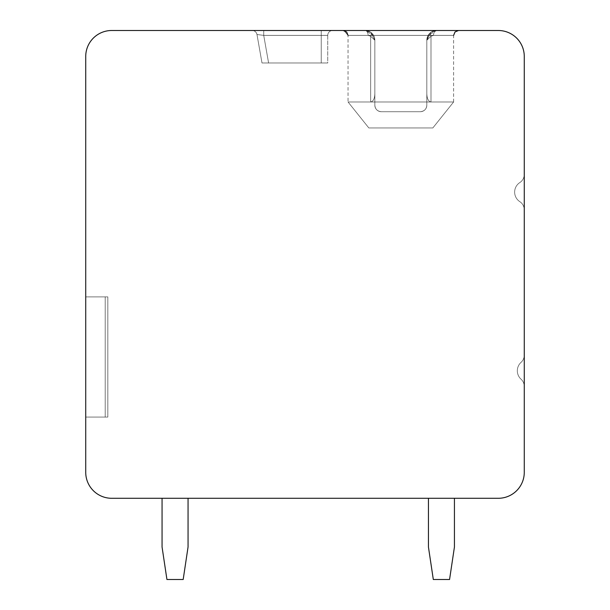 <?xml version="1.0" encoding="UTF-8"?>
<svg xmlns="http://www.w3.org/2000/svg" width="610" height="610" viewBox="0 0 610 610"><rect width="100%" height="100%" fill="white"/><g stroke="black" fill="none" stroke-linecap="round" stroke-linejoin="round"><path stroke-width="0.46" stroke-dasharray="3.05 2.29" d="M85.728 56.486A25.986 25.986 0 0 1 111.714 30.5L498.286 30.5A25.986 25.986 0 0 1 524.272 56.486L524.272 472.3A25.986 25.986 0 0 1 498.286 498.286L111.714 498.286A25.986 25.986 0 0 1 85.728 472.3L85.728 56.486M321.241 30.5L321.241 35.372L327.738 35.372L263.726 35.372L321.241 35.372L321.241 30.5L321.241 35.372L327.738 35.372A4.872 4.872 0 0 1 332.61 30.5A4.872 4.872 0 0 0 327.738 35.372L263.726 35.372L321.241 35.372L321.241 30.5L321.241 35.372L327.738 35.372L263.726 35.372L321.241 35.372L321.241 30.5L321.241 35.372L327.738 35.372A4.872 4.872 0 0 1 332.61 30.5A4.872 4.872 0 0 0 327.738 35.372L263.726 35.372L321.241 35.372L321.241 30.5L321.241 35.372L327.738 35.372L263.726 35.372L321.241 35.372L321.241 30.5L321.241 35.372L327.738 35.372A4.872 4.872 0 0 1 332.61 30.5A4.872 4.872 0 0 0 327.738 35.372L263.726 35.372L321.241 35.372L321.241 30.5L321.241 35.372L327.738 35.372L263.726 35.372L321.241 35.372L321.241 30.5L321.241 35.372L327.738 35.372A4.872 4.872 0 0 1 332.61 30.5A4.872 4.872 0 0 0 327.738 35.372L263.726 35.372L321.241 35.372L321.241 30.5L321.241 35.372L327.738 35.372L263.726 35.372L321.241 35.372L321.241 30.5L321.241 35.372L327.738 35.372A4.872 4.872 0 0 1 332.61 30.5A4.872 4.872 0 0 0 327.738 35.372L263.726 35.372L263.726 30.5L263.726 35.372L263.726 30.5L263.726 35.372L263.726 30.5L263.726 35.372L263.726 30.5L263.726 35.372L263.726 30.5L263.726 35.372L263.726 30.5L263.726 35.372L263.726 30.5L263.726 35.372L263.726 30.5L263.726 35.372L263.726 30.5L263.726 35.372L263.726 30.5L263.726 35.372L263.726 30.5L254.103 30.5L263.726 30.5L254.103 30.5L263.726 30.5L254.103 30.5L263.726 30.5L254.103 30.5L263.726 30.5L263.726 35.372L321.241 35.372L321.241 30.5L321.241 35.372L327.738 35.372A4.872 4.872 0 0 1 332.61 30.5A4.872 4.872 0 0 0 327.738 35.372A4.872 4.872 0 0 1 332.61 30.5A4.872 4.872 0 0 0 327.738 35.372A4.872 4.872 0 0 1 332.61 30.5A4.872 4.872 0 0 0 327.738 35.372A4.872 4.872 0 0 1 332.61 30.5A4.872 4.872 0 0 0 327.738 35.372A4.872 4.872 0 0 1 332.61 30.5A4.872 4.872 0 0 0 327.738 35.372A4.872 4.872 0 0 1 332.61 30.5A4.872 4.872 0 0 0 327.738 35.372A4.872 4.872 0 0 1 332.61 30.5A4.872 4.872 0 0 0 327.738 35.372A4.872 4.872 0 0 1 332.61 30.5A4.872 4.872 0 0 0 327.738 35.372A4.872 4.872 0 0 1 332.61 30.5A4.872 4.872 0 0 0 327.738 35.372A4.872 4.872 0 0 1 332.61 30.5A4.872 4.872 0 0 0 327.738 35.372A4.872 4.872 0 0 1 332.61 30.5A4.872 4.872 0 0 0 327.738 35.372L321.241 35.372L321.241 30.5L260.119 30.5L332.61 30.5L252.182 30.5A4.872 4.872 0 0 1 256.985 34.526L263.726 35.372L256.985 34.526L262.003 62.982L327.738 62.982L262.003 62.982L327.738 62.982L262.003 62.982L327.738 62.982L262.003 62.982L327.738 62.982L262.003 62.982L327.738 62.982L262.003 62.982L327.738 62.982L262.003 62.982L327.738 62.982L262.003 62.982L327.738 62.982L262.003 62.982L327.738 62.982L262.003 62.982L327.738 62.982L262.003 62.982L256.985 34.526L263.726 35.372L256.985 34.526L262.003 62.982L256.985 34.526L263.726 35.372L256.985 34.526L262.003 62.982L256.985 34.526L263.726 35.372L256.985 34.526L262.003 62.982L256.985 34.526L263.726 35.372L256.985 34.526L262.003 62.982L256.985 34.526L263.726 35.372L256.985 34.526L262.003 62.982L256.985 34.526L263.726 35.372L256.985 34.526L262.003 62.982L256.985 34.526L263.726 35.372L256.985 34.526L262.003 62.982L256.985 34.526L263.726 35.372L256.985 34.526L262.003 62.982L256.985 34.526L263.726 35.372L256.985 34.526L262.003 62.982L256.985 34.526L263.726 35.372L256.985 34.526L262.003 62.982L256.985 34.526L256.032 32.383M252.738 30.5L252.182 30.5A4.872 4.872 -90 0 1 256.985 34.526A4.872 4.872 0 0 0 252.281 30.5A4.872 4.872 0 0 1 256.985 34.526A4.872 4.872 -90 0 0 252.182 30.5A4.872 4.872 0 0 1 256.985 34.526A4.872 4.872 -90 0 0 252.182 30.5A4.872 4.872 0 0 1 256.985 34.526A4.872 4.872 -90 0 0 252.182 30.5A4.872 4.872 0 0 1 256.985 34.526A4.872 4.872 -90 0 0 252.182 30.5A4.872 4.872 0 0 1 256.985 34.526A4.872 4.872 -90 0 0 252.182 30.5A4.872 4.872 0 0 1 256.985 34.526A4.872 4.872 -90 0 0 252.182 30.5A4.872 4.872 0 0 1 256.985 34.526A4.872 4.872 -90 0 0 252.182 30.5A4.872 4.872 0 0 1 256.985 34.526A4.872 4.872 -90 0 0 252.182 30.5A4.872 4.872 0 0 1 256.985 34.526A4.872 4.872 -90 0 0 252.182 30.5A4.872 4.872 0 0 1 252.281 30.5A4.872 4.872 0 0 0 252.182 30.5A4.872 4.872 -90 0 1 256.985 34.526A4.872 4.872 -90 0 0 252.182 30.5A4.872 4.872 -90 0 1 256.985 34.526A4.872 4.872 -90 0 0 252.182 30.5A4.872 4.872 -90 0 1 256.985 34.526A4.872 4.872 -90 0 0 252.182 30.5A4.872 4.872 -90 0 1 256.985 34.526A4.872 4.872 -90 0 0 252.182 30.5A4.872 4.872 -90 0 1 256.985 34.526A4.872 4.872 -90 0 0 252.182 30.5A4.872 4.872 -90 0 1 256.985 34.526A4.872 4.872 -90 0 0 252.182 30.5L252.738 30.5M254.827 30.5L257.679 30.5L254.827 30.5M426.817 101.969L426.817 40.245A9.745 9.745 0 0 1 436.562 30.5L343.171 30.5L436.562 30.5L365.1 30.5L436.562 30.5L365.1 30.5L436.562 30.5L365.1 30.5L436.562 30.5L365.1 30.5L436.562 30.5L365.1 30.5L436.562 30.5L365.1 30.5L436.562 30.5L365.1 30.5L436.562 30.5L365.1 30.5L436.562 30.5L365.1 30.5L436.562 30.5L365.1 30.5L436.562 30.5L428.128 35.372L426.817 40.245A9.745 9.745 0 0 1 436.562 30.5L430.995 32.246L426.817 40.245A9.745 9.745 0 0 1 436.562 30.5L430.995 32.246A4.872 2.417 55.1 0 0 430.995 36.249L433.542 35.372L430.995 36.249L433.542 35.372L430.995 36.249L433.542 35.372L430.995 36.249L433.542 35.372L430.995 36.249L433.542 35.372L430.995 36.249L430.995 101.969L453.619 101.969L348.043 101.969L374.845 101.969L374.845 105.217A6.496 6.496 0 0 0 381.341 111.714L420.32 111.714A6.496 6.496 0 0 0 426.817 105.217L426.817 40.245L426.817 105.217C426.497 109.114 424.331 111.279 420.32 111.714A6.496 6.496 0 0 0 426.817 105.217L426.817 101.969L453.619 101.969L432.825 127.955L453.619 101.969L348.043 101.969L368.837 127.955L432.825 127.955L368.837 127.955L348.043 101.969L370.666 101.969L370.666 36.249A4.872 2.417 -55.1 0 0 370.666 32.246L365.1 30.5A9.745 9.745 0 0 1 374.845 40.245L373.541 35.372L365.1 30.5A9.745 9.745 0 0 1 374.845 40.245L374.845 105.217A6.496 6.496 0 0 0 381.341 111.714C377.369 111.31 375.203 109.144 374.845 105.217A6.496 6.496 0 0 0 381.341 111.714L420.32 111.714A6.496 6.496 0 0 0 426.817 105.217L426.817 40.245L430.995 36.249L430.995 101.969C428.159 101.359 426.771 98.202 426.817 92.499L426.817 105.217C426.497 109.114 424.331 111.279 420.32 111.714A6.496 6.496 0 0 0 426.817 105.217L426.817 40.245A9.745 9.745 0 0 1 436.562 30.5L430.995 32.246L426.817 40.245L426.817 92.499C426.771 98.202 428.159 101.359 430.995 101.969L453.619 101.969L432.825 127.955L453.619 101.969L348.043 101.969L368.837 127.955L432.825 127.955L368.837 127.955L348.043 101.969L370.666 101.969L370.666 36.249L368.12 35.372L348.043 35.372L428.128 35.372M524.272 386.443L524.272 355.119A9.745 9.745 0 0 1 521.07 362.348A11.369 11.369 0 0 0 521.07 379.214A9.745 9.745 0 0 1 524.272 386.443L524.272 355.119A9.745 9.745 0 0 1 521.07 362.348A11.369 11.369 0 0 0 521.07 379.214A9.745 9.745 0 0 1 524.272 386.443L524.272 355.119A9.745 9.745 0 0 1 521.07 362.348A11.369 11.369 0 0 0 521.07 379.214A9.745 9.745 0 0 1 524.272 386.443L524.272 355.119A9.745 9.745 0 0 1 521.07 362.348A11.369 11.369 0 0 0 521.07 379.214A9.745 9.745 0 0 1 524.272 386.443L524.272 355.119A9.745 9.745 0 0 1 521.07 362.348A11.369 11.369 0 0 0 521.07 379.214A9.745 9.745 0 0 1 524.272 386.443L524.272 355.119A9.745 9.745 0 0 1 521.07 362.348A11.369 11.369 0 0 0 521.07 379.214A9.745 9.745 0 0 1 524.272 386.443L524.272 355.119A9.745 9.745 0 0 1 521.07 362.348A11.369 11.369 0 0 0 521.07 379.214A9.745 9.745 0 0 1 524.272 386.443L524.272 355.119A9.745 9.745 0 0 1 521.07 362.348A11.369 11.369 0 0 0 521.07 379.214A9.745 9.745 0 0 1 524.272 386.443L524.272 355.119A9.745 9.745 0 0 1 521.07 362.348A11.369 11.369 0 0 0 521.07 379.214A9.745 9.745 0 0 1 524.272 386.443L524.272 355.119A9.745 9.745 0 0 1 521.07 362.348A11.369 11.369 0 0 0 521.07 379.214A9.745 9.745 0 0 1 524.272 386.443L524.272 355.119A9.745 9.745 0 0 1 521.07 362.348A11.369 11.369 0 0 0 521.07 379.214A9.745 9.745 0 0 1 524.272 386.443L524.272 355.119A9.745 9.745 0 0 1 521.07 362.348A11.369 11.369 0 0 0 521.07 379.214A9.745 9.745 0 0 1 524.272 386.443L524.272 355.119A9.745 9.745 0 0 1 521.07 362.348A11.369 11.369 0 0 0 521.07 379.214A9.745 9.745 0 0 1 524.272 386.443L524.272 355.119A9.745 9.745 0 0 1 521.07 362.348A11.369 11.369 0 0 0 521.07 379.214A9.745 9.745 0 0 1 524.272 386.443L524.272 355.119A9.745 9.745 0 0 1 521.07 362.348A11.369 11.369 0 0 0 521.07 379.214A9.745 9.745 0 0 1 524.272 386.443L524.272 355.119A9.745 9.745 0 0 1 521.07 362.348A11.369 11.369 0 0 0 521.07 379.214A9.745 9.745 0 0 1 524.272 386.443L524.272 355.119A9.745 9.745 0 0 1 521.07 362.348A11.369 11.369 0 0 0 521.07 379.214A9.745 9.745 0 0 1 524.272 386.443L524.272 355.119A9.745 9.745 0 0 1 521.07 362.348A11.369 11.369 0 0 0 521.07 379.214A9.745 9.745 0 0 1 524.272 386.443L524.272 355.119A9.745 9.745 0 0 1 521.07 362.348A11.369 11.369 0 0 0 521.07 379.214A9.745 9.745 0 0 1 524.272 386.443L524.272 355.119A9.745 9.745 0 0 1 521.07 362.348A11.369 11.369 0 0 0 521.07 379.214A9.745 9.745 0 0 1 524.272 386.443L524.272 355.119A9.745 9.745 0 0 1 521.07 362.348A11.369 11.369 0 0 0 521.07 379.214A9.745 9.745 0 0 1 524.272 386.443L524.272 355.119A9.745 9.745 0 0 1 521.07 362.348A11.369 11.369 0 0 0 521.07 379.214A9.745 9.745 0 0 1 524.272 386.443M524.272 209.84L524.272 174.391A9.745 9.745 0 0 1 519.827 182.573A11.369 11.369 0 0 0 519.827 201.658A9.745 9.745 0 0 1 524.272 209.84L524.272 174.391A9.745 9.745 0 0 1 519.827 182.573A11.369 11.369 0 0 0 519.827 201.658A9.745 9.745 0 0 1 524.272 209.84L524.272 174.391A9.745 9.745 0 0 1 519.827 182.573A11.369 11.369 0 0 0 519.827 201.658A9.745 9.745 0 0 1 524.272 209.84L524.272 174.391A9.745 9.745 0 0 1 519.827 182.573A11.369 11.369 0 0 0 519.827 201.658A9.745 9.745 0 0 1 524.272 209.84L524.272 174.391A9.745 9.745 0 0 1 519.827 182.573A11.369 11.369 0 0 0 519.827 201.658A9.745 9.745 0 0 1 524.272 209.84L524.272 174.391A9.745 9.745 0 0 1 519.827 182.573A11.369 11.369 0 0 0 519.827 201.658A9.745 9.745 0 0 1 524.272 209.84L524.272 174.391A9.745 9.745 0 0 1 519.827 182.573A11.369 11.369 0 0 0 519.827 201.658A9.745 9.745 0 0 1 524.272 209.84L524.272 174.391A9.745 9.745 0 0 1 519.827 182.573A11.369 11.369 0 0 0 519.827 201.658A9.745 9.745 0 0 1 524.272 209.84L524.272 174.391A9.745 9.745 0 0 1 519.827 182.573A11.369 11.369 0 0 0 519.827 201.658A9.745 9.745 0 0 1 524.272 209.84L524.272 174.391A9.745 9.745 0 0 1 519.827 182.573A11.369 11.369 0 0 0 519.827 201.658A9.745 9.745 0 0 1 524.272 209.84L524.272 174.391A9.745 9.745 0 0 1 519.827 182.573A11.369 11.369 0 0 0 519.827 201.658A9.745 9.745 0 0 1 524.272 209.84L524.272 174.391A9.745 9.745 0 0 1 519.827 182.573A11.369 11.369 0 0 0 519.827 201.658A9.745 9.745 0 0 1 524.272 209.84L524.272 174.391A9.745 9.745 0 0 1 519.827 182.573A11.369 11.369 0 0 0 519.827 201.658A9.745 9.745 0 0 1 524.272 209.84L524.272 174.391A9.745 9.745 0 0 1 519.827 182.573A11.369 11.369 0 0 0 519.827 201.658A9.745 9.745 0 0 1 524.272 209.84L524.272 174.391A9.745 9.745 0 0 1 519.827 182.573A11.369 11.369 0 0 0 519.827 201.658A9.745 9.745 0 0 1 524.272 209.84L524.272 174.391A9.745 9.745 0 0 1 519.827 182.573A11.369 11.369 0 0 0 519.827 201.658A9.745 9.745 0 0 1 524.272 209.84L524.272 174.391A9.745 9.745 0 0 1 519.827 182.573A11.369 11.369 0 0 0 519.827 201.658A9.745 9.745 0 0 1 524.272 209.84L524.272 174.391A9.745 9.745 0 0 1 519.827 182.573A11.369 11.369 0 0 0 519.827 201.658A9.745 9.745 0 0 1 524.272 209.84L524.272 174.391A9.745 9.745 0 0 1 519.827 182.573A11.369 11.369 0 0 0 519.827 201.658A9.745 9.745 0 0 1 524.272 209.84L524.272 174.391A9.745 9.745 0 0 1 519.827 182.573A11.369 11.369 0 0 0 519.827 201.658A9.745 9.745 0 0 1 524.272 209.84L524.272 174.391A9.745 9.745 0 0 1 519.827 182.573A11.369 11.369 0 0 0 519.827 201.658A9.745 9.745 0 0 1 524.272 209.84L524.272 174.391A9.745 9.745 0 0 1 519.827 182.573A11.369 11.369 0 0 0 519.827 201.658A9.745 9.745 0 0 1 524.272 209.84M162.062 498.286L188.055 498.286L162.062 498.286L188.055 498.286L162.062 498.286L188.055 498.286L162.062 498.286L188.055 498.286L162.062 498.286L188.055 498.286L162.062 498.286L188.055 498.286L162.062 498.286L188.055 498.286L162.062 498.286L188.055 498.286L162.062 498.286L188.055 498.286L162.062 498.286L188.055 498.286L162.062 498.286L188.055 498.286L162.062 498.286L162.062 547.017L166.934 579.5L162.062 547.017L166.934 579.5L183.183 579.5L188.055 547.017L183.183 579.5L188.055 547.017L188.055 498.286L188.055 547.017L183.183 579.5L188.055 547.017L188.055 498.286L188.055 547.017L183.183 579.5L188.055 547.017L188.055 498.286L188.055 547.017L183.183 579.5L188.055 547.017L188.055 498.286L188.055 547.017L183.183 579.5L188.055 547.017L188.055 498.286L188.055 547.017L183.183 579.5L188.055 547.017L188.055 498.286L188.055 547.017L183.183 579.5L188.055 547.017L188.055 498.286L188.055 547.017L183.183 579.5L188.055 547.017L188.055 498.286L188.055 547.017L183.183 579.5L188.055 547.017L188.055 498.286L188.055 547.017L183.183 579.5L166.934 579.5L162.062 547.017L166.934 579.5L183.183 579.5L166.934 579.5L162.062 547.017L166.934 579.5L183.183 579.5L166.934 579.5L162.062 547.017L166.934 579.5L183.183 579.5L166.934 579.5L162.062 547.017L166.934 579.5L183.183 579.5L166.934 579.5L162.062 547.017L166.934 579.5L183.183 579.5L166.934 579.5L162.062 547.017L166.934 579.5L183.183 579.5L166.934 579.5L162.062 547.017L166.934 579.5L183.183 579.5L166.934 579.5L162.062 547.017L166.934 579.5L183.183 579.5L166.934 579.5L162.062 547.017L162.062 498.286L162.062 547.017L162.062 498.286L162.062 547.017L162.062 498.286L162.062 547.017L162.062 498.286L162.062 547.017L162.062 498.286L162.062 547.017L162.062 498.286L162.062 547.017L162.062 498.286L162.062 547.017L162.062 498.286L162.062 547.017L162.062 498.286L162.062 547.017L162.062 498.286L162.062 547.017L166.934 579.5L183.183 579.5L166.934 579.5L183.183 579.5L188.055 547.017L188.055 498.286M428.441 498.286L454.435 498.286L428.441 498.286L454.435 498.286L428.441 498.286L454.435 498.286L428.441 498.286L454.435 498.286L428.441 498.286L454.435 498.286L428.441 498.286L454.435 498.286L428.441 498.286L454.435 498.286L428.441 498.286L454.435 498.286L428.441 498.286L454.435 498.286L428.441 498.286L454.435 498.286L428.441 498.286L454.435 498.286L428.441 498.286L428.441 547.017L433.313 579.5L428.441 547.017L433.313 579.5L449.562 579.5L454.435 547.017L449.562 579.5L454.435 547.017L454.435 498.286L454.435 547.017L449.562 579.5L454.435 547.017L454.435 498.286L454.435 547.017L449.562 579.5L454.435 547.017L454.435 498.286L454.435 547.017L449.562 579.5L454.435 547.017L454.435 498.286L454.435 547.017L449.562 579.5L454.435 547.017L454.435 498.286L454.435 547.017L449.562 579.5L454.435 547.017L454.435 498.286L454.435 547.017L449.562 579.5L454.435 547.017L454.435 498.286L454.435 547.017L449.562 579.5L454.435 547.017L454.435 498.286L454.435 547.017L449.562 579.5L454.435 547.017L454.435 498.286L454.435 547.017L449.562 579.5L433.313 579.5L428.441 547.017L433.313 579.5L449.562 579.5L433.313 579.5L428.441 547.017L433.313 579.5L449.562 579.5L433.313 579.5L428.441 547.017L433.313 579.5L449.562 579.5L433.313 579.5L428.441 547.017L433.313 579.5L449.562 579.5L433.313 579.5L428.441 547.017L433.313 579.5L449.562 579.5L433.313 579.5L428.441 547.017L433.313 579.5L449.562 579.5L433.313 579.5L428.441 547.017L433.313 579.5L449.562 579.5L433.313 579.5L428.441 547.017L433.313 579.5L449.562 579.5L433.313 579.5L428.441 547.017L428.441 498.286L428.441 547.017L428.441 498.286L428.441 547.017L428.441 498.286L428.441 547.017L428.441 498.286L428.441 547.017L428.441 498.286L428.441 547.017L428.441 498.286L428.441 547.017L428.441 498.286L428.441 547.017L428.441 498.286L428.441 547.017L428.441 498.286L428.441 547.017L428.441 498.286L428.441 547.017L433.313 579.5L449.562 579.5L433.313 579.5L449.562 579.5L454.435 547.017L454.435 498.286M85.728 417.072L85.728 296.879L107.817 296.879L85.728 296.879L105.217 296.879L105.217 417.072L107.817 417.072L85.728 417.072L85.728 296.879L107.817 296.879L107.817 417.072L85.728 417.072L85.728 296.879L105.217 296.879L105.217 417.072L107.817 417.072L85.728 417.072L85.728 296.879L107.817 296.879L107.817 417.072L85.728 417.072L85.728 296.879L105.217 296.879L105.217 417.072L107.817 417.072L85.728 417.072L85.728 296.879L107.817 296.879L85.728 296.879L105.217 296.879L105.217 417.072L107.817 417.072L85.728 417.072L85.728 296.879L107.817 296.879L107.817 417.072L85.728 417.072L85.728 296.879L105.217 296.879L105.217 417.072L107.817 417.072L85.728 417.072L85.728 296.879L107.817 296.879L107.817 417.072L85.728 417.072L85.728 296.879L85.728 417.072L85.728 296.879L85.728 417.072L85.728 296.879L85.728 417.072L85.728 296.879L85.728 417.072L85.728 296.879L85.728 417.072L85.728 296.879L85.728 417.072L85.728 296.879L107.817 296.879L107.817 417.072L85.728 417.072L107.817 417.072L85.728 417.072L107.817 417.072L107.817 296.879L85.728 296.879L107.817 296.879L107.817 417.072L107.817 296.879L107.817 417.072L107.817 296.879L85.728 296.879L107.817 296.879L107.817 417.072L107.817 296.879L107.817 417.072L107.817 296.879L85.728 296.879L107.817 296.879L107.817 417.072L105.217 417.072L107.817 417.072L107.817 296.879L107.817 417.072L107.817 296.879L85.728 296.879L107.817 296.879L107.817 417.072L105.217 417.072L107.817 417.072L107.817 296.879L107.817 417.072L107.817 296.879L105.217 296.879L105.217 417.072L85.728 417.072L105.217 417.072L85.728 417.072L105.217 417.072L85.728 417.072L105.217 417.072L105.217 296.879L107.817 296.879L105.217 296.879L105.217 417.072L85.728 417.072L105.217 417.072L105.217 296.879L107.817 296.879L105.217 296.879L105.217 417.072L85.728 417.072M105.217 296.879L105.217 417.072M327.738 35.372L327.738 62.982L321.241 62.982L327.738 62.982L327.738 35.372A4.872 4.872 0 0 1 332.61 30.5M374.845 101.969L374.845 40.245L370.666 32.246L365.1 30.5A9.745 9.745 0 0 1 374.845 40.245L374.845 105.217A6.496 6.496 0 0 0 381.341 111.714L420.32 111.714A6.496 6.496 0 0 0 426.817 105.217C426.497 109.114 424.331 111.279 420.32 111.714A6.496 6.496 0 0 0 426.817 105.217L426.817 40.245L430.995 36.249L430.995 101.969L453.619 101.969L432.825 127.955L453.619 101.969L348.043 101.969L368.837 127.955L432.825 127.955L368.837 127.955L348.043 101.969L370.666 101.969L370.666 36.249L374.845 40.245L370.666 32.246L365.1 30.5A9.745 9.745 0 0 1 374.845 40.245L374.845 105.217A6.496 6.496 0 0 0 381.341 111.714C377.369 111.31 375.203 109.144 374.845 105.217A6.496 6.496 0 0 0 381.341 111.714L420.32 111.714A6.496 6.496 0 0 0 426.817 105.217C426.497 109.114 424.331 111.279 420.32 111.714A6.496 6.496 0 0 0 426.817 105.217L426.817 92.499C426.771 98.202 428.159 101.359 430.995 101.969L453.619 101.969L432.825 127.955L453.619 101.969L348.043 101.969L368.837 127.955L432.825 127.955L368.837 127.955L348.043 101.969L370.666 101.969L370.666 36.249A4.872 2.417 -55.1 0 0 370.666 32.246L365.1 30.5A9.745 9.745 0 0 1 374.845 40.245L370.666 32.246L365.1 30.5A9.745 9.745 0 0 1 374.845 40.245L374.845 105.217A6.496 6.496 0 0 0 381.341 111.714L420.32 111.714A6.496 6.496 0 0 0 426.817 105.217L426.817 40.245L426.817 105.217C426.497 109.114 424.331 111.279 420.32 111.714A6.496 6.496 0 0 0 426.817 105.217L426.817 40.245L430.995 36.249L430.995 101.969C428.159 101.359 426.771 98.202 426.817 92.499L426.817 40.245A9.745 9.745 0 0 1 436.562 30.5L430.995 32.246A4.872 2.417 55.1 0 0 430.995 36.249L430.995 101.969L453.619 101.969L432.825 127.955L453.619 101.969L348.043 101.969L368.837 127.955L432.825 127.955L368.837 127.955L348.043 101.969L370.666 101.969L370.666 36.249L368.12 35.372A4.872 3.019 -90 0 0 365.1 30.5A9.745 9.745 0 0 1 374.845 40.245L370.666 32.246L365.1 30.5A9.745 9.745 0 0 1 374.845 40.245L374.845 105.217A6.496 6.496 0 0 0 381.341 111.714C377.369 111.31 375.203 109.144 374.845 105.217A6.496 6.496 0 0 0 381.341 111.714L420.32 111.714A6.496 6.496 0 0 0 426.817 105.217C426.497 109.114 424.331 111.279 420.32 111.714L381.341 111.714C377.369 111.31 375.203 109.144 374.845 105.217A6.496 6.496 0 0 0 381.341 111.714L420.32 111.714L381.341 111.714C377.369 111.31 375.203 109.144 374.845 105.217A6.496 6.496 0 0 0 381.341 111.714L420.32 111.714L381.341 111.714C377.369 111.31 375.203 109.144 374.845 105.217L374.845 92.499C374.898 98.202 373.503 101.359 370.666 101.969L370.666 36.249L374.845 40.245L370.666 32.246L365.1 30.5A9.745 9.745 0 0 1 374.845 40.245L374.845 105.217L374.845 40.245L370.666 32.246L365.1 30.5A9.745 9.745 0 0 1 374.845 40.245L374.845 92.499C374.898 98.202 373.503 101.359 370.666 101.969L370.666 36.249A4.872 2.417 -55.1 0 0 370.666 32.246L365.1 30.5A9.745 9.745 0 0 1 374.845 40.245L370.666 32.246L365.1 30.5L343.171 30.5L343.933 30.561L348.043 35.372L433.542 35.372A4.872 3.019 90 0 1 436.562 30.5L430.995 32.246L426.817 40.245L430.995 36.249L430.995 101.969C428.159 101.359 426.771 98.202 426.817 92.499L426.817 40.245A9.745 9.745 0 0 1 436.562 30.5L430.995 32.246A4.872 2.417 55.1 0 0 430.995 36.249L430.995 101.969L453.619 101.969L432.825 127.955L453.619 101.969L348.043 101.969L368.837 127.955L432.825 127.955L368.837 127.955L348.043 101.969L370.666 101.969L370.666 36.249L368.12 35.372L348.043 35.372L433.542 35.372A4.872 3.019 90 0 1 436.562 30.5L430.995 32.246L426.817 40.245L426.817 105.217C426.497 109.114 424.331 111.279 420.32 111.714L381.341 111.714C377.369 111.31 375.203 109.144 374.845 105.217L374.845 92.499C374.898 98.202 373.503 101.359 370.666 101.969L370.666 36.249L374.845 40.245L370.666 32.246L365.1 30.5L343.171 30.5L343.933 30.561L348.043 35.372L433.542 35.372A4.872 3.019 90 0 1 436.562 30.5L430.995 32.246A4.872 2.417 55.1 0 0 430.995 36.249L430.995 101.969C428.159 101.359 426.771 98.202 426.817 92.499L426.817 40.245L430.995 36.249L430.995 101.969L453.619 101.969L432.825 127.955L453.619 101.969L348.043 101.969L368.837 127.955L432.825 127.955L368.837 127.955L348.043 101.969L370.666 101.969L370.666 36.249A4.872 2.417 -55.1 0 0 370.666 32.246L365.1 30.5L343.171 30.5L343.933 30.561L348.043 35.372L433.542 35.372A4.872 3.019 90 0 1 436.562 30.5L430.995 32.246L426.817 40.245A9.745 9.745 0 0 1 436.562 30.5L430.995 32.246A4.872 2.417 55.1 0 0 430.995 36.249L430.995 101.969C428.159 101.359 426.771 98.202 426.817 92.499L426.817 40.245L430.995 36.249A4.872 2.417 55.1 0 1 430.995 32.246L426.817 40.245A9.745 9.745 0 0 1 436.562 30.5A4.872 3.019 90 0 0 433.542 35.372L453.619 35.372L433.542 35.372A4.872 3.019 90 0 1 436.562 30.5A4.872 3.019 90 0 0 433.542 35.372L453.619 35.372L433.542 35.372A4.872 3.019 90 0 1 436.562 30.5A4.872 3.019 90 0 0 433.542 35.372L453.619 35.372L433.542 35.372A4.872 3.019 90 0 1 436.562 30.5L458.491 30.5L455.022 31.956L453.619 35.372L455.022 31.956L458.491 30.5L436.562 30.5L458.491 30.5L455.022 31.956L453.619 35.372L455.022 31.956L458.491 30.5L436.562 30.5L458.491 30.5L455.022 31.956L453.619 35.372L455.022 31.956L458.491 30.5L436.562 30.5L458.491 30.5L455.022 31.956L453.619 35.372L455.022 31.956L458.491 30.5L436.562 30.5L458.491 30.5L455.022 31.956L453.619 35.372L455.022 31.956L458.491 30.5L436.562 30.5A9.745 9.745 0 0 0 426.817 40.245L426.817 105.217C426.497 109.114 424.331 111.279 420.32 111.714L381.341 111.714C377.369 111.31 375.203 109.144 374.845 105.217L374.845 92.499C374.898 98.202 373.503 101.359 370.666 101.969C373.503 101.359 374.898 98.202 374.845 92.499L374.845 40.245L370.666 32.246L365.1 30.5L343.171 30.5L343.933 30.561L348.043 35.372L453.619 35.372L348.043 35.372L453.619 35.372L348.043 35.372L453.619 35.372L348.043 35.372L343.933 30.561L343.171 30.5L365.1 30.5L343.171 30.5L343.933 30.561L348.043 35.372L343.933 30.561L343.171 30.5L365.1 30.5L343.171 30.5L343.933 30.561L348.043 35.372L343.933 30.561L343.171 30.5L365.1 30.5L343.171 30.5L343.933 30.561L348.043 35.372L373.541 35.372M348.043 101.969L368.837 127.955L432.825 127.955L453.619 101.969L430.995 101.969C428.159 101.359 426.771 98.202 426.817 92.499L426.817 105.217C426.497 109.114 424.331 111.279 420.32 111.714L381.341 111.714C377.369 111.31 375.203 109.144 374.845 105.217L374.845 40.245L370.666 36.249L368.12 35.372A4.872 3.019 -90 0 0 365.1 30.5A4.872 3.019 -90 0 1 368.12 35.372L348.043 35.372L368.12 35.372A4.872 3.019 -90 0 0 365.1 30.5A4.872 3.019 -90 0 1 368.12 35.372L348.043 35.372L368.12 35.372A4.872 3.019 -90 0 0 365.1 30.5A4.872 3.019 -90 0 1 368.12 35.372L348.043 35.372L368.12 35.372A4.872 3.019 -90 0 0 365.1 30.5A4.872 3.019 -90 0 1 368.12 35.372L348.043 35.372L368.12 35.372A4.872 3.019 -90 0 0 365.1 30.5L370.666 32.246A4.872 2.417 -55.1 0 1 370.666 36.249L374.845 40.245L374.845 105.217L374.845 40.245L370.666 32.246A4.872 2.417 -55.1 0 1 370.666 36.249L368.12 35.372L370.666 36.249L374.845 40.245L374.845 105.217C375.203 109.144 377.369 111.31 381.341 111.714L420.32 111.714C424.331 111.279 426.497 109.114 426.817 105.217L426.817 40.245L430.995 36.249A4.872 2.417 55.1 0 1 430.995 32.246L426.817 40.245L426.817 92.499C426.771 98.202 428.159 101.359 430.995 101.969L453.619 101.969L432.825 127.955L453.619 101.969L348.043 101.969L368.837 127.955L432.825 127.955L368.837 127.955L348.043 101.969L370.666 101.969C373.503 101.359 374.898 98.202 374.845 92.499L374.845 40.245L370.666 36.249A4.872 2.417 -55.1 0 0 370.666 32.246A4.872 2.417 -55.1 0 1 370.666 36.249L368.12 35.372L370.666 36.249L374.845 40.245L374.845 92.499C374.898 98.202 373.503 101.359 370.666 101.969C373.503 101.359 374.898 98.202 374.845 92.499L374.845 40.245L370.666 36.249A4.872 2.417 -55.1 0 0 370.666 32.246A4.872 2.417 -55.1 0 1 370.666 36.249L368.12 35.372L370.666 36.249L374.845 40.245L374.845 92.499C374.898 98.202 373.503 101.359 370.666 101.969L348.043 101.969L368.837 127.955L432.825 127.955L453.619 101.969L432.825 127.955L368.837 127.955L348.043 101.969L368.837 127.955L432.825 127.955L453.619 101.969L370.666 101.969C373.503 101.359 374.898 98.202 374.845 92.499L374.845 105.217C375.203 109.144 377.369 111.31 381.341 111.714L420.32 111.714C424.331 111.279 426.497 109.114 426.817 105.217L426.817 40.245L430.995 36.249A4.872 2.417 55.1 0 1 430.995 32.246L426.817 40.245A9.745 9.745 0 0 1 436.562 30.5A9.745 9.745 0 0 0 426.817 40.245L426.817 105.217L426.817 40.245L430.995 36.249A4.872 2.417 55.1 0 1 430.995 32.246L426.817 40.245L426.817 92.499C426.771 98.202 428.159 101.359 430.995 101.969L453.619 101.969L432.825 127.955L368.837 127.955L348.043 101.969L368.837 127.955L432.825 127.955L453.619 101.969L348.043 101.969L348.043 35.372M430.995 32.246L426.817 40.245L430.995 36.249A4.872 2.417 55.1 0 1 430.995 32.246L436.562 30.5L431.003 32.246L426.825 39.917L427.274 37.309L429.57 33.459L430.995 32.246L436.562 30.5L431.003 32.246L429.57 33.459L427.274 37.309L426.825 39.917L427.274 37.309L429.57 33.459L430.995 32.246L436.562 30.5L431.003 32.246L426.825 39.917L427.274 37.309L429.57 33.459L430.995 32.246L436.562 30.5L431.003 32.246L429.57 33.459L427.274 37.309L426.825 39.917L427.259 37.347L429.57 33.459L430.995 32.246L436.562 30.5L431.003 32.246L429.57 33.459L427.267 37.324L426.825 39.917L430.995 32.246M321.241 35.372L321.241 62.982L321.241 35.372L321.241 62.982L321.241 35.372L321.241 62.982L321.241 35.372L321.241 62.982L321.241 35.372L321.241 62.982L321.241 35.372L321.241 62.982L321.241 35.372L321.241 62.982L321.241 35.372L321.241 62.982L321.241 35.372L321.241 62.982L321.241 35.372L321.241 62.982L321.241 35.372L263.726 35.372L268.598 62.982L263.726 35.372L268.598 62.982L263.726 35.372L268.598 62.982L263.726 35.372L268.598 62.982L263.726 35.372L268.598 62.982L263.726 35.372L268.598 62.982L263.726 35.372L268.598 62.982L263.726 35.372L268.598 62.982L263.726 35.372L268.598 62.982L263.726 35.372L268.598 62.982L263.726 35.372L321.241 35.372L321.241 62.982L321.241 35.372M263.726 35.372L268.598 62.982L263.726 35.372M259.753 30.5L256.322 30.5M253.935 30.5L252.395 30.5M263.223 30.5L257.71 30.5M255.376 30.5L252.814 30.5M252.143 30.5L251.335 30.576M254.103 30.5L252.189 30.5L254.103 30.5M453.619 101.969L453.619 35.372M374.845 40.237L374.38 37.271L373.061 34.625L370.666 32.254L373.061 34.625L374.38 37.271L374.845 40.237L374.38 37.271L373.061 34.625L370.666 32.254L373.061 34.625L374.38 37.271L374.845 40.237L374.38 37.271L373.061 34.625L370.666 32.254L373.061 34.625L374.38 37.271L374.845 40.237L374.38 37.271L373.061 34.625L370.666 32.254L373.061 34.625L374.38 37.271L374.845 40.237L374.38 37.271L373.061 34.625L370.666 32.254L373.061 34.625L374.38 37.271L374.845 40.237"/><path stroke-width="0.91" d="M111.714 30.5A25.986 25.986 0 0 0 85.728 56.486L85.728 472.3A25.986 25.986 0 0 0 111.714 498.286L498.286 498.286A25.986 25.986 0 0 0 524.272 472.3L524.272 56.486A25.986 25.986 0 0 0 498.286 30.5L111.714 30.5M259.753 30.5L252.395 30.5M263.223 30.5L321.241 30.5M254.103 30.5L252.738 30.5L254.103 30.5M254.362 30.5L254.827 30.5L254.362 30.5M257.679 30.5L260.119 30.5L257.679 30.5M428.441 498.286L428.441 547.017L433.313 579.5L449.562 579.5L454.435 547.017L454.435 498.286M162.062 498.286L162.062 547.017L166.934 579.5L183.183 579.5L188.055 547.017L188.055 498.286M256.322 30.5L253.935 30.5M257.71 30.5L255.376 30.5M252.814 30.5L252.143 30.5M348.043 35.372L346.64 31.956L343.171 30.5M453.619 35.372L455.022 31.956L458.491 30.5"/></g></svg>
